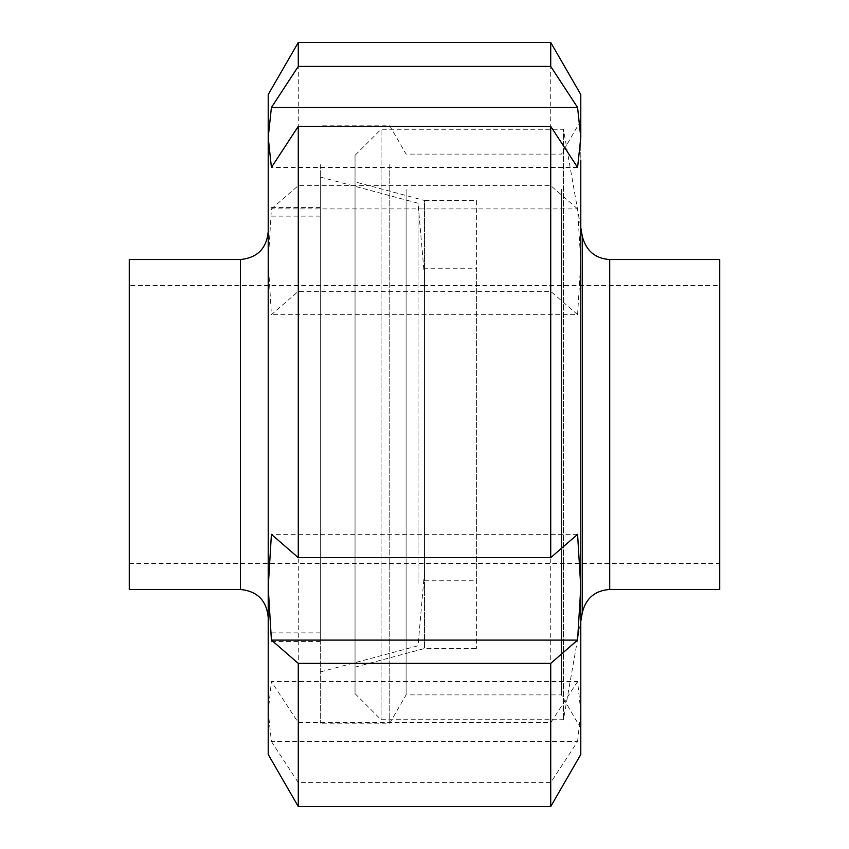 <?xml version="1.0" encoding="UTF-8"?>
<svg xmlns="http://www.w3.org/2000/svg" width="849" height="849" viewBox="0 0 849 849"><rect width="100%" height="100%" fill="white"/><g stroke="black" fill="none" stroke-linecap="round" stroke-linejoin="round"><path stroke-width="0.64" stroke-dasharray="4.25 3.18" d="M355.041 155.325L355.041 693.675L355.041 155.325L381.084 129.281L381.084 719.719L381.084 129.281L563.428 129.281L563.428 719.719L563.428 129.281L580.79 227.765M355.041 181.866L355.041 667.134L355.041 181.866L424.5 200.481L424.5 648.519L424.5 200.481L476.597 200.481L476.597 648.519L476.597 200.481M129.281 285.572L129.281 563.428L129.281 285.572L424.5 285.572L424.5 563.428L424.5 285.572L424.5 563.428L424.5 285.572L719.719 285.572L719.719 563.428L719.719 285.572M424.5 268.21L424.5 580.79L424.5 268.21L476.597 268.21L476.597 580.79L476.597 268.21M719.719 589.471L719.719 259.529M424.5 530.646L424.5 276.891L424.5 530.646M418.058 583.613L418.058 203.229L418.058 583.613M320.306 602.45L320.306 177.038L320.306 602.45M320.306 574.349L320.306 216.113L320.306 574.349M268.21 574.349L268.21 216.113L268.21 574.349M268.21 563.11L268.21 231.735L268.21 563.11M129.281 259.529L129.281 589.471M577.585 534.35L271.415 534.35M271.415 741.517L298.286 782.598L550.714 782.598L577.585 741.517L271.415 741.517L268.21 711.536L268.21 754.453M577.585 741.517L580.79 711.536L577.585 681.567L271.415 681.567L268.21 711.536L268.21 261.779L271.415 314.65L298.286 291.356L550.714 291.356L577.585 314.65L271.415 314.65M577.585 681.567L550.714 722.648L298.286 722.648L271.415 681.567M577.585 314.65L580.79 261.779L577.585 208.907L271.415 208.907L268.21 261.779L268.21 137.464M577.585 208.907L550.714 185.613L298.286 185.613L271.415 208.907M550.714 42.45L550.714 185.613M580.79 94.547L580.79 754.453M550.714 291.356L550.714 722.648M550.714 782.598L550.714 806.55M298.286 42.45L298.286 185.613M298.286 291.356L298.286 722.648M298.286 782.598L298.286 806.55M577.585 167.433L271.415 167.433M320.306 235.661L320.306 641.579L320.306 235.661M268.21 235.661L268.21 641.579L268.21 235.661M320.306 164.653L320.306 723.189L320.306 164.653M389.765 164.653L389.765 723.189L389.765 164.653M406.109 189.285L406.109 694.885L406.109 189.285M561.444 189.285L561.444 694.885L561.444 189.285M580.79 137.464L580.79 160.121M582.34 612.437L582.34 236.563M609.709 589.471L609.709 259.529M240.426 259.529L240.426 589.471M355.041 693.675L381.084 719.719L563.428 719.719L580.79 621.235M129.281 563.428L719.719 563.428M424.5 580.79L476.597 580.79M355.041 667.134L424.5 648.519L476.597 648.519M424.5 276.891L418.058 203.229L320.306 177.038M424.5 572.109L418.058 645.771L320.306 671.962M320.306 216.113L268.21 216.113M320.306 632.887L268.21 632.887M320.306 207.421L268.21 207.421M320.306 641.579L268.21 641.579M580.79 120.6L561.444 154.115L406.109 154.115L389.765 125.811L320.306 125.811M580.79 728.4L561.444 694.885L406.109 694.885L389.765 723.189L320.306 723.189"/><path stroke-width="1.27" d="M609.709 259.529L609.709 589.471L719.719 589.471L719.719 259.529L609.709 259.529C595.425 258.648 586.309 250.996 582.34 236.563L580.79 227.765M240.426 259.529L240.426 589.471L129.281 589.471L129.281 259.529L240.426 259.529C257.268 257.841 266.522 248.577 268.21 231.735M271.415 534.35L298.286 557.644L550.714 557.644L577.585 534.35L580.79 587.221L577.585 640.093L271.415 640.093L268.21 587.221L271.415 534.35M577.585 640.093L550.714 663.387L298.286 663.387L271.415 640.093M550.714 66.402L550.714 42.45L298.286 42.45L298.286 66.402L550.714 66.402L577.585 107.483L580.79 137.464L580.79 94.547L550.714 42.45M580.79 160.121L580.79 754.453L550.714 806.55L550.714 663.387M550.714 806.55L298.286 806.55L298.286 663.387M580.79 137.464L577.585 167.433L550.714 126.352L298.286 126.352L271.415 167.433L268.21 137.464L268.21 94.547L268.21 137.464L271.415 107.483L298.286 66.402M298.286 806.55L268.21 754.453L268.21 137.464M577.585 107.483L271.415 107.483M550.714 557.644L550.714 126.352M298.286 557.644L298.286 126.352M582.34 236.563L582.34 612.437L580.79 621.235M609.709 589.471C595.16 590.48 586.033 598.131 582.34 612.437M240.426 589.471C257.268 591.159 266.522 600.423 268.21 617.265M268.21 94.547L298.286 42.45"/></g></svg>
